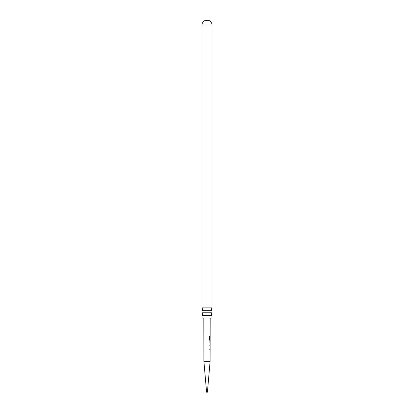 <?xml version="1.0" encoding="UTF-8"?>
<svg xmlns="http://www.w3.org/2000/svg" width="414" height="414" viewBox="0 0 414 414"><rect width="100%" height="100%" fill="white"/><g stroke="black" fill="none" stroke-linecap="round" stroke-linejoin="round"><path stroke-width="0.62" d="M202.011 312.777L202.011 310.681L211.989 310.681L211.989 312.777L202.011 312.777L202.746 314.185L202.011 315.587L211.989 315.587L211.989 317.999L202.011 317.999L202.011 315.587M207.569 390.366L207 393.3L206.431 390.366L207.569 390.366L210.079 361.676L210.141 340.194L209.639 340.194L209.215 339.521L209.225 336.504L209.675 336.504L209.665 339.351L210.141 339.402L210.198 317.999M206.431 390.366L203.921 361.676L210.079 361.676M209.665 339.351L210.141 339.402L209.665 339.351M210.146 336.98L210.053 336.411M210.121 336.98L209.919 339.071M203.921 361.676L203.802 317.999M210.043 340.111L209.556 340.194L210.001 340.194M209.919 341.726L210.131 344.132L210.136 341.726M202.011 307.871L211.989 307.871L211.989 24.99A4.89 4.89 0 0 0 209.443 20.7L204.557 20.7A4.89 4.89 0 0 0 202.011 24.99L202.011 307.871L202.746 309.274L202.011 310.681M210.152 335.521L210.131 334.802M209.593 336.504L209.582 339.351L210.017 339.397M209.826 341.726L210.095 344.101M209.81 345.68L210.084 345.685M209.8 349.54L210.074 349.535M211.989 24.99L202.011 24.99M211.989 310.681L211.254 309.274L211.989 307.871M211.989 315.587L211.254 314.185L211.989 312.777M210.069 330.848L210.069 330.134M210.064 332.38L210.064 331.666M210.043 340.194L210.043 339.402M210.027 344.795L210.033 344.132M210.038 341.726L210.038 341.084M210.027 345.68L209.945 346.394M210.017 349.535L210.017 348.821"/></g></svg>
